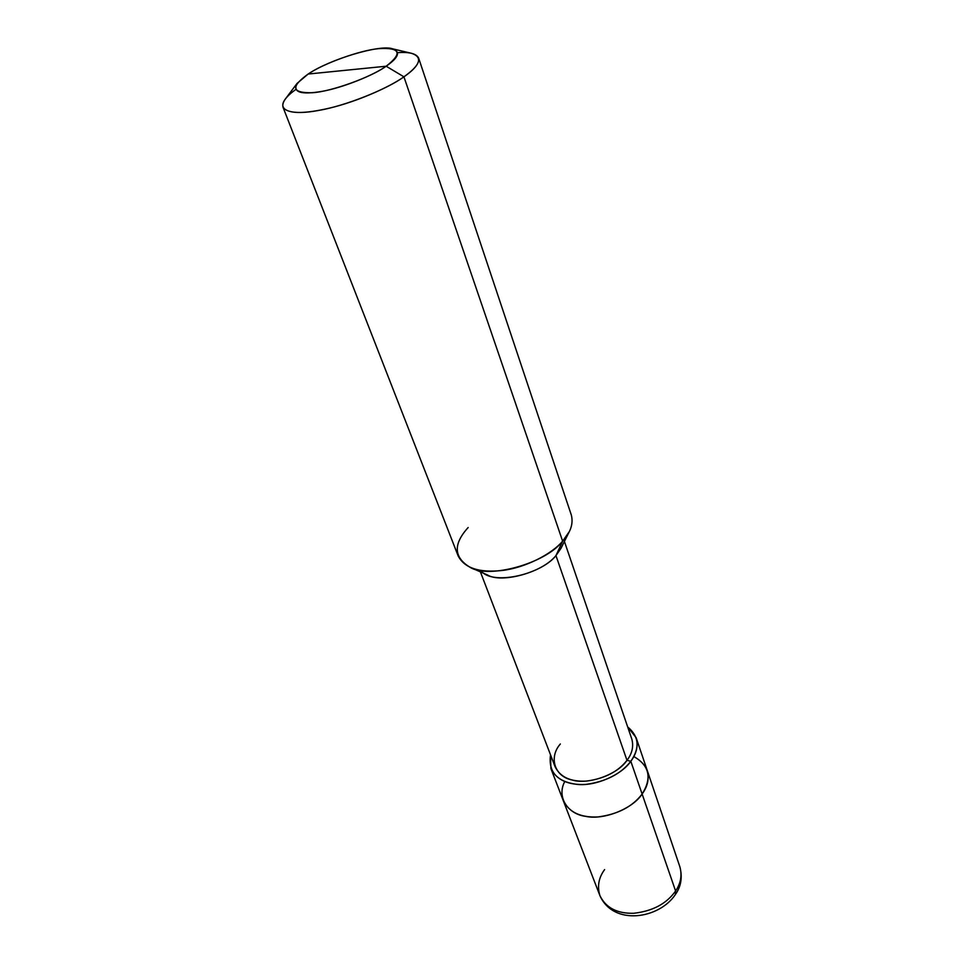 <?xml version="1.0" encoding="UTF-8"?>
<svg xmlns="http://www.w3.org/2000/svg" width="964" height="964" viewBox="0 0 964 964"><rect width="100%" height="100%" fill="white"/><g stroke="black" fill="none" stroke-linecap="round" stroke-linejoin="round"><path stroke-width="1.45" d="M604.597 869.6C598.632 877.746 597.077 886.446 599.945 895.701C613.514 926.199 659.28 918.945 675.451 894.423L675.595 890.989C680.813 883.301 682.235 875.228 679.861 866.769C682.235 875.228 680.813 883.301 675.595 890.989L642.12 794.035C647.736 786.371 649.423 778.454 647.169 770.248C649.423 778.454 647.736 786.371 642.12 794.035L675.595 890.989L675.451 894.423C681.114 886.434 682.584 877.216 679.861 866.769L636.132 737.677L627.672 726.928C639.036 736.412 640.084 747.859 630.817 761.271C636.577 753.643 638.349 745.774 636.132 737.677M633.818 756.535C649.411 765.488 652.17 777.996 642.12 794.035C632.89 808.555 603.898 820.46 585.582 816.351C567.772 814.086 556.433 797.071 564.747 781.539C556.433 797.071 567.772 814.086 585.582 816.351C603.898 820.46 632.89 808.555 642.12 794.035C652.17 777.996 649.411 765.488 633.818 756.535M599.945 895.701C605.874 907.811 617.129 913.667 633.71 913.282C652.64 911.161 666.594 903.726 675.595 890.989C666.594 903.726 652.64 911.161 633.71 913.282C617.129 913.667 605.874 907.811 599.945 895.701L563.277 800.614C569.109 812.303 580.665 817.749 597.933 816.942C617.695 814.375 632.432 806.735 642.12 794.035L630.817 761.271L626.986 760.331L555.951 555.601L562.639 541.178L569.363 531.513L560.964 548.359L555.951 555.601L626.986 760.331L630.817 761.271L642.12 794.035C632.432 806.735 617.695 814.375 597.933 816.942C580.665 817.749 569.109 812.303 563.277 800.614L550.902 768.537C556.686 780.057 568.338 785.347 585.847 784.395C605.886 781.659 620.876 773.959 630.817 761.271C621.864 774.731 595.282 786.732 576.568 784.322C556.903 781.635 548.227 771.815 550.528 754.86L550.902 768.537M418.629 58.057L571.339 515.089C573.532 523.669 570.628 532.369 562.639 541.178L403.928 76.819L386.166 66.227C371.007 77.313 330.652 91.797 312.324 92.737C291.718 93.134 290.333 86.893 308.167 74.035L386.166 66.227C398.686 57.527 400.831 51.731 392.601 48.827C380.31 44.115 329.592 59.382 308.167 74.035C323.567 63.395 360.584 50.104 378.888 48.634C400.397 47.369 402.819 53.237 386.166 66.227L308.167 74.035L297.069 83.41C292.562 92.303 300.84 94.954 321.904 91.387C342.341 87.869 373.417 75.349 386.166 66.227L403.928 76.819C414.653 69.444 419.545 63.19 418.629 58.057C416.376 53.623 409.387 51.815 397.662 52.646M564.41 541.443L631.794 739.014C633.806 746.329 632.203 753.438 626.986 760.331C618.02 771.73 604.536 778.647 586.522 781.093C570.772 781.949 560.301 777.177 555.095 766.778L480.397 571.857M392.601 48.827L411.7 53.357C422.991 57.25 420.4 65.07 403.928 76.819L562.639 541.178L555.951 555.601C543.057 572.363 501.473 583.666 487.459 574.966L470.227 567.398C488.772 579.063 545.323 563.663 562.639 541.178C551.878 553.938 525.488 567.772 502.232 570.471C479.337 572.978 464.66 568.17 458.213 556.047L282.982 107.161C287.658 113.921 303.214 114.222 329.652 108.089C356.56 101.714 389.311 87.326 403.928 76.819C387.13 89.146 345.317 106.064 317.963 110.559C292.526 115.367 276.331 110.968 285.284 99.111L297.069 83.41M560.361 743.979C548.709 757.005 554.312 776.369 571.736 779.9C587.715 785.25 617.743 774.622 626.986 760.331M480.855 570.411C490.64 585.534 539.551 575.761 555.951 555.601M468.167 527.525C452.996 544.214 453.683 557.505 470.227 567.398M295.623 89.592C286.067 96.472 281.85 102.329 282.982 107.161"/></g></svg>
